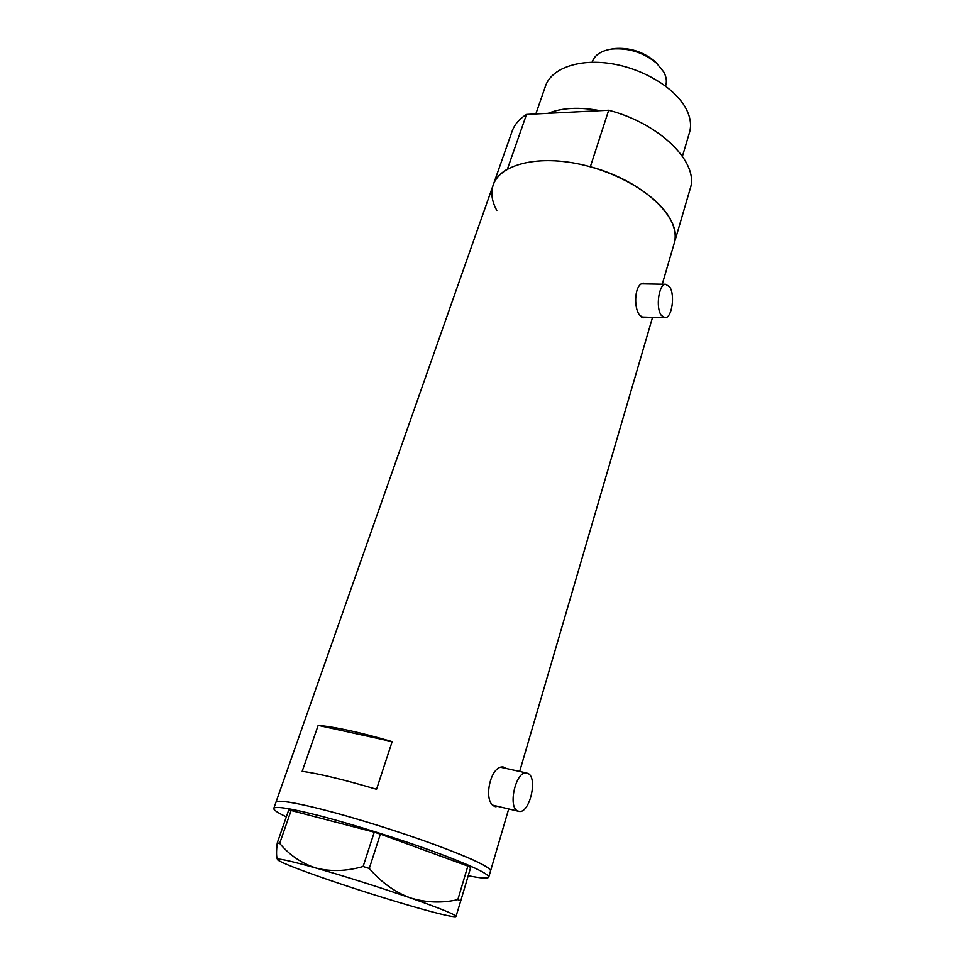 <?xml version="1.0" encoding="UTF-8"?>
<svg xmlns="http://www.w3.org/2000/svg" width="965" height="965" viewBox="0 0 965 965"><rect width="100%" height="100%" fill="white"/><g stroke="black" fill="none" stroke-linecap="round" stroke-linejoin="round"><path stroke-width="1.45" d="M517.481 810.877L519.23 811.444C529.604 813.314 537.867 778.453 528.301 773.592L526.323 772.917C516.022 770.926 507.65 806.438 517.481 810.877M492.958 805.232L518.084 811.167M661.315 315.386L665.162 317.762C671.978 317.919 675.307 294.59 669.601 286.81L665.609 284.277C658.793 284.072 655.488 307.871 661.315 315.386M506.649 768.586L503.477 767.066C490.534 764.485 482.681 801.264 494.261 806.209L498.133 806.45M646.695 283.939L643.86 283.191C634.693 282.938 633.064 307.509 639.795 315.338L643.498 317.774L645.006 317.135M643.812 283.891L642.871 283.372M674.101 243.723L674.306 243.011C676.465 235.086 674.692 226.377 668.986 216.848C654.885 193.374 613.969 169.912 573.234 162.916C532.451 155.811 499.279 166.04 493.139 185.184C495.31 178.766 500.075 173.41 507.409 169.128L526.528 114.425C519.158 119.057 514.321 124.775 512.017 131.554L493.356 184.556M508.7 808.947L490.57 870.876C490.847 869.332 486.553 866.401 477.687 862.095C455.794 851.456 403.672 832.795 356.628 818.947C309.5 805.051 276.485 798.55 275.918 802.361C277.208 799.623 292.817 802.024 322.744 809.551C355.47 817.946 401.042 832.228 435.794 845.002C471.788 858.476 490.039 867.089 490.57 870.876L490.534 871.009M392.152 741.627C360.066 732.351 335.398 726.947 318.173 725.378L302.19 771.3C319.331 773.713 344.119 779.708 376.543 789.286L392.152 741.627L318.173 725.378M641.978 317.449L642.738 317.063M641.99 283.855L665.609 284.277M493.959 806.028L495.178 805.751M503.477 767.887L502.451 767.078M286.34 816.873C277.775 812.783 273.578 809.985 273.771 808.453C275.013 805.847 290.61 808.368 320.549 816.004C353.299 824.52 398.943 838.838 433.78 851.552C469.858 864.942 488.181 873.446 488.76 877.064C488.085 878.789 481.245 878.343 468.23 875.725M455.975 916.521L460.739 900.876L457.832 899.633C441.91 903.3 425.987 902.697 410.053 897.812C394.625 891.95 381.03 882.167 369.281 868.464L363.117 866.51C346.616 871.262 330.947 871.793 316.122 868.09C301.623 863.373 289.464 855.135 279.681 843.362L277.269 842.928C276.243 851.432 276.304 856.968 277.474 859.525M457.832 899.633L467.856 866.087L470.691 867.426L460.739 900.876M467.856 866.087L380.367 834.122L369.281 868.464M363.117 866.51L374.263 832.192L291.104 810.491L279.681 843.362M277.269 842.928L288.668 810.166L291.104 810.491M327.798 879.585C356.543 889.404 384.745 898.331 412.381 906.364C436.952 913.433 451.331 916.883 455.516 916.714L455.999 916.461C455.637 914.627 440.317 908.403 410.053 897.812C377.834 886.726 346.531 876.811 316.122 868.09C288.378 860.322 275.616 857.62 277.836 860.008L277.968 860.117C282.854 863.337 299.464 869.827 327.798 879.585M374.263 832.192L380.367 834.122M584.947 111.458L559.495 112.748M535.84 113.954L545.43 86.259C551.051 68.768 578.107 58.612 610.471 63.545C642.823 68.382 674.945 87.791 685.886 108.382C690.397 116.934 691.628 124.883 689.565 132.265L689.384 132.905M496.818 210.466C491.873 201.456 490.642 193.036 493.139 185.184L275.954 802.241M690.059 189.188L690.277 188.44C699.143 162.856 660.543 123.701 608.686 110.251L590.339 166.764C643.04 180.648 682.81 218.802 674.306 243.011L662.243 284.217M608.686 110.251L526.528 114.425M548.144 113.327C562.04 107.706 579.35 106.826 600.061 110.686M665.681 85.704L665.778 85.366C666.972 81.217 666.32 76.79 663.811 72.073L656.658 63.244C643.655 52.544 628.83 47.804 612.148 49.034C601.388 50.59 594.742 54.884 592.221 61.893L592.112 62.255M610.688 49.239L614.609 48.552C629.735 47.43 643.197 51.724 654.982 61.434L658.094 64.607M664.475 317.738L641.327 317.015M652.545 317.364L519.665 771.457M642.883 317.762L643.498 317.774M494.888 806.511L496.046 806.788M526.323 772.917L501.004 767.344M490.57 870.876L488.76 877.064M275.918 802.361L273.819 808.332M689.565 132.265L682.436 156.234M690.277 188.44L674.306 243.011M665.778 85.366L665.573 86.054M614.609 48.552L612.148 49.034M654.982 61.434L656.658 63.244"/></g></svg>
